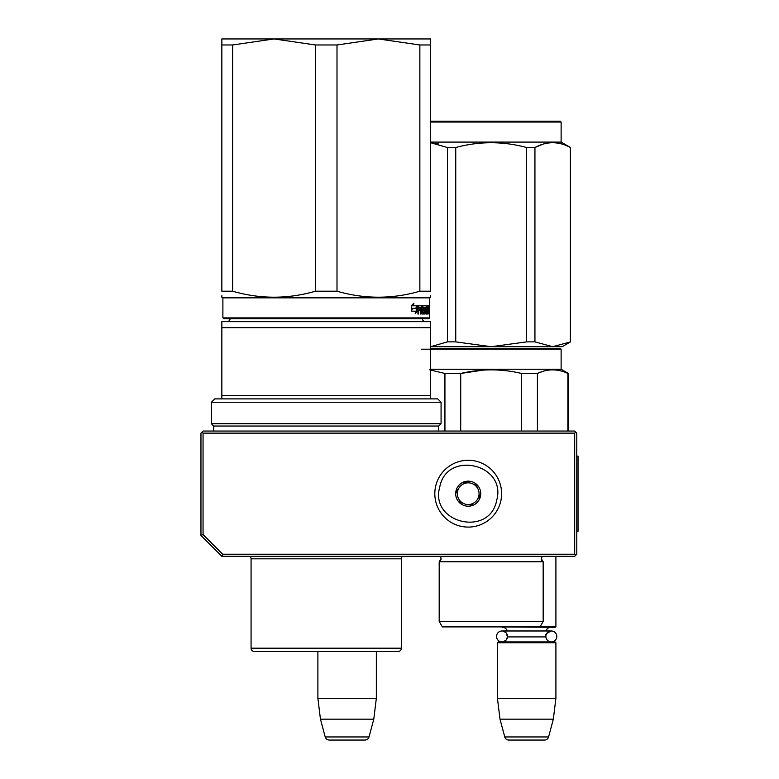 <?xml version="1.0" encoding="UTF-8"?>
<svg xmlns="http://www.w3.org/2000/svg" width="779" height="779" viewBox="0 0 779 779"><rect width="100%" height="100%" fill="white"/><g stroke="black" fill="none" stroke-linecap="round" stroke-linejoin="round"><path stroke-width="1.17" d="M221.849 556.323L222.706 554.229L203.056 534.579L200.963 535.436L221.849 556.323L574.688 556.323L575.739 555.271L574.688 554.229L574.688 433.134L575.739 432.092L576.781 433.134L576.781 554.229L575.739 555.271M222.706 554.229L574.688 554.229M200.963 535.436L200.963 433.134L202.014 432.092L203.056 433.134L574.688 433.134M203.056 534.579L203.056 433.134M575.739 432.092L574.688 431.05L203.056 431.05L202.014 432.092M317.89 698.296L376.345 698.296L376.345 651.526L398.059 651.526A3.34 3.34 -44.4 0 0 401.399 648.186A3.34 3.34 -44.4 0 1 398.059 651.526L254.412 651.526A3.34 3.34 44.4 0 1 251.072 648.186L401.399 648.186L401.399 558.825A3.34 3.34 -136.5 0 1 402.529 556.323A3.34 3.34 -136.5 0 0 401.399 558.825L251.072 558.825A3.34 3.34 136.8 0 0 249.942 556.323A3.34 3.34 136.8 0 1 251.072 558.825L251.072 648.186A3.34 3.34 44.4 0 0 254.412 651.526L317.89 651.526L317.89 698.296L320.451 719.173L325.213 736.953A4.177 4.177 34.1 0 0 329.244 740.05L364.981 740.05A4.177 4.177 -34.1 0 0 369.022 736.953L325.213 736.953M376.345 698.296L373.784 719.173L320.451 719.173M373.784 719.173L369.022 736.953M555.904 556.323L555.904 626.472L540.275 626.472M555.904 626.472L555.067 627.309L497.859 626.891M507.48 636.453A5.472 5.472 90 0 0 502.017 630.98L507.285 630.98A5.015 5.015 121.9 0 0 502.455 627.309M545.884 635.976A5.472 5.472 -90 0 1 551.328 630.98L546.06 630.98A5.015 5.015 -122 0 1 550.889 627.309M506.233 632.976L507.46 636.91A5.015 5.015 48 0 0 507.46 636.91L545.884 636.91A5.015 5.015 -48 0 1 545.884 636.91A5.472 5.472 -90 0 0 551.328 641.925A5.472 5.472 -90 0 0 556.8 636.453A5.472 5.472 -90 0 0 551.328 630.98L502.017 630.98A5.472 5.472 90 0 0 496.544 636.453A5.472 5.472 90 0 0 502.017 641.925A5.472 5.472 90 0 0 507.47 636.91L506.204 639.968M497.44 642.753L555.904 642.753L555.067 641.925L498.278 641.925L497.44 642.753L497.44 698.296L500.001 719.173L504.773 736.953A4.177 4.177 34.1 0 0 508.804 740.05L544.54 740.05A4.177 4.177 -34.1 0 0 548.572 736.953L504.773 736.953M555.904 642.753L555.904 698.296L497.44 698.296M555.904 698.296L553.333 719.173L500.001 719.173M553.333 719.173L548.572 736.953M496.681 500.322C489.874 537.461 429.414 523.352 439.746 487.041C446.552 449.911 507.002 464.011 496.681 500.322M500.741 501.277A33.409 33.409 0 0 1 460.623 526.214A33.409 33.409 0 0 1 435.685 486.096A33.409 33.409 0 0 1 475.803 461.149A33.409 33.409 0 0 1 500.741 501.277A33.409 33.409 0 0 1 460.623 526.214A33.409 33.409 0 0 1 435.685 486.096A33.409 33.409 0 0 1 475.803 461.149A33.409 33.409 0 0 1 500.741 501.277M456.017 490.838A12.522 12.522 0 0 1 471.061 481.48A12.522 12.522 0 0 1 480.409 496.535A12.522 12.522 0 0 1 465.365 505.883A12.522 12.522 0 0 1 456.017 490.838M479.494 494.928L479.952 496.427L477.868 498.648A10.857 10.857 0 0 1 473.788 503L471.714 505.22L468.744 504.529A10.857 10.857 0 0 1 462.94 503.176L459.97 502.484L459.084 499.563A10.857 10.857 0 0 1 457.361 493.857L456.475 490.945L457.546 489.796M478.881 497.567L477.868 498.648A10.857 10.857 0 0 0 477.332 487.8L476.904 486.388M476.456 484.889L477.332 487.8A10.857 10.857 0 0 0 473.486 484.197L476.456 484.889M474.937 484.528L473.486 484.197A10.857 10.857 0 0 0 467.682 482.844L466.241 482.503M464.712 482.152L467.682 482.844A10.857 10.857 0 0 0 462.629 484.372L464.712 482.152M463.651 483.292L462.629 484.372A10.857 10.857 0 0 0 457.361 493.857L456.922 492.445M472.775 504.081L473.788 503A10.857 10.857 0 0 1 468.744 504.529L470.185 504.86M461.489 502.835L462.94 503.176A10.857 10.857 0 0 1 459.084 499.563L459.513 500.985M315.476 44.978L274.13 38.95L378.351 38.95L337.005 44.978L315.476 44.978L315.476 291.21C287.85 299.185 260.235 299.185 232.609 291.21L232.609 44.978L221.849 44.978L221.849 38.95L273.955 38.95L232.609 44.978M378.351 38.95L419.862 44.978L419.862 291.21C392.246 299.185 364.621 299.185 337.005 291.21L315.476 291.21M337.005 291.21L337.005 44.978M378.526 38.95L430.631 38.95L430.631 291.21C430.631 299.185 430.631 299.185 430.631 291.21L419.862 291.21M232.609 291.21L221.849 291.21L221.849 44.978M221.849 291.21C221.849 299.185 221.849 299.185 221.849 291.21M429.589 317.89L428.752 318.718L223.729 318.718L222.891 317.89L429.589 317.89L429.589 297.841L222.891 297.841L221.849 297.237L221.849 295.669M430.631 295.592L430.631 297.237L429.589 297.841M419.862 44.978L430.631 44.978M428.684 306.819L428.538 307.861L428.596 306.819M428.109 305.777L428.216 306.42L427.389 306.42L427.281 305.777L428.109 305.777M428.216 314.005L428.216 306.42M427.944 314.005L427.827 310.412L427.272 310.412M427.272 305.777L427.213 312.457L426.132 312.204L426.132 310.412L426.824 310.412L426.132 307.569L426.999 307.325L426.999 305.777L422.968 305.777L422.744 309.769L423.932 310.412L423.932 312.457L422.335 312.204L422.101 305.777L418.196 305.777L417.904 314.005L418.605 314.005L418.605 310.412L420.173 310.412L420.173 308.864L418.605 308.864L418.722 307.325L420.436 307.325L420.436 314.005L421.059 314.005L421.059 310.412L421.858 310.412L422.101 314.005L424.312 314.005L424.516 309.516L423.387 308.864L423.387 307.325L424.818 307.325L424.818 314.005L425.266 307.325L425.879 314.005L427.398 314.005L427.535 310.412M416.57 308.328L417.291 305.777L413.074 305.777L413.902 303.148L411.293 305.816L411.293 311.162L412.237 308.328L416.57 308.328M411.487 311.162L415.918 311.162L415.158 313.752L417.447 311.084L417.447 305.777L416.658 308.62L412.334 308.62L411.487 311.162M427.389 307.325L427.389 306.42M428.051 309.701L427.272 309.701M427.389 308.747L427.389 310.665M427.535 313.353L426.707 313.353L426.707 312.457M426.707 313.353L426.58 314.005M423.387 307.325L422.744 307.325M423.387 308.864L422.744 308.864M423.523 308.864L423.727 310.412M424.516 313.353L423.727 313.353L423.727 312.457M423.727 313.353L423.523 314.005M421.059 310.412L420.436 310.412M418.722 307.325L417.972 307.325L418.605 307.569M418.605 308.864L417.904 308.864M419.414 310.412L419.414 308.864M418.605 310.412L417.904 310.412M421.322 305.777L421.566 307.325M421.566 310.412L421.566 308.864M422.432 312.457L421.858 312.457M426.181 307.325L426.181 305.777M426.201 307.325L425.704 307.325M426.016 310.412L426.016 308.864M426.201 312.457L425.704 312.457M415.85 308.328L416.551 305.777M412.237 308.328L411.293 309.097M413.074 305.777L412.373 305.777L412.851 304.248M417.447 311.084L416.716 311.084L416.716 308.426M415.528 312.496L416.716 311.084M428.479 306.079L428.606 307.549L428.431 306.079M428.567 307.549L428.508 307.023M428.431 307.549L428.508 306.907M427.535 308.864L427.905 307.325L427.272 308.864M420.436 308.864L421.858 308.864L421.76 307.325L420.436 307.569M421.059 308.864L421.059 307.569M421.157 307.325L420.436 307.325M322.292 651.526L324.132 651.526M230.175 318.718A3.34 3.34 49.8 0 1 226.855 321.649M422.306 318.718A3.34 3.34 -49.6 0 0 425.616 321.649M430.631 327.677L221.849 327.677L221.849 321.649L430.631 321.649L430.631 395.557L221.849 395.557L221.849 398.897L214.751 398.897L211.411 402.237L441.07 402.237L437.73 398.897L430.631 398.897L430.631 395.557M221.849 395.557L221.849 327.677L221.849 398.897L430.631 398.897M213.699 431.05L213.699 426.035L211.411 423.737L441.07 423.737L441.07 402.237M211.411 423.737L211.411 402.237M213.699 426.035L438.772 426.035L441.07 423.737M438.772 431.05L438.772 426.035M396.151 651.526L391.876 651.526M275.785 651.526L272.689 651.526L275.785 651.526M260.605 651.526L256.758 651.526M330.179 651.526L329.079 651.526M395.713 651.526L392.811 651.526M461.002 626.891L464.742 626.891M430.631 348.369L434.409 348.369M559.458 348.369L433.036 348.369M430.631 349.206L561.123 349.206L561.123 369.246L568.427 373.462L568.427 431.05M537.422 431.05L537.422 373.462C547.579 368.681 557.735 368.681 567.891 373.462L568.427 373.462M521.648 431.05L521.648 373.462L537.422 373.462L542.359 371.534M432.949 348.369L545.427 348.369M532.885 348.369L518.191 348.369M421.235 349.206L430.602 349.206M430.631 369.246L561.123 369.246M483.116 370.113L460.71 373.462C481.023 368.681 501.335 368.681 521.648 373.462M429.706 369.85L444.936 373.462L460.71 373.462L460.71 431.05M567.891 431.05L567.891 373.462M444.936 431.05L444.936 373.462M543.167 621.457L543.167 561.747L541.288 558.747A3.34 3.34 0 0 1 542.262 556.381L541.288 558.747A3.34 3.34 0 0 0 543.167 561.747L439.19 561.747A3.34 3.34 0 0 0 440.096 556.381L441.07 558.747L439.19 561.747L439.19 621.457L543.167 621.457L540.032 626.891L442.326 626.891L439.19 621.457M521.19 626.891L517.675 626.891M526.614 341.874L534.939 341.874L552.652 346.704L562.165 346.704L570.52 341.874L552.652 346.704L491.179 346.704L526.614 341.874L526.614 147.513C502.991 141.145 479.367 141.145 455.744 147.513L447.419 147.513L447.419 341.874L455.744 341.874L455.744 147.513M430.631 122.05L561.123 122.05L560.286 121.212L430.631 121.212M570.374 341.874L570.374 147.513L570.52 341.874M534.939 341.874L534.939 147.513C546.751 141.145 558.562 141.145 570.374 147.513M542.554 144.319L535.105 147.426M459.133 346.704L491.179 346.704L430.631 346.704L447.419 341.874M523.225 346.704L491.179 346.704L455.744 341.874M438.285 143.872L430.631 142.703L447.419 147.513M526.614 147.513L534.939 147.513M570.52 147.513L561.123 142.09L430.631 142.09M500.556 348.369L454.332 348.369M561.123 349.206L560.208 348.369M549.253 348.369L525.728 348.369M576.781 456.104L578.037 456.104L578.037 531.268L576.781 531.268M423.299 307.569L422.744 307.569M423.299 308.62L422.744 308.62M424.516 309.516L423.727 309.516M422.335 306.42L421.566 306.42M440.028 556.323L542.33 556.323M551.328 630.98C546.303 633.269 544.482 635.099 545.855 636.453C546.186 639.773 548.007 641.594 551.328 641.925M505.805 640.396L502.835 641.857M505.824 632.519L502.844 631.048M223.729 318.718L222.891 317.89L222.891 297.841L221.849 297.237M428.538 305.777L427.71 305.777M561.123 142.09L561.123 122.05"/></g></svg>
